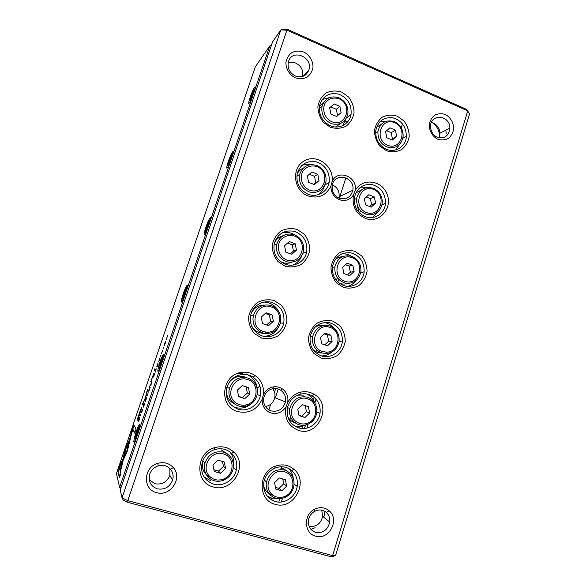 <?xml version="1.0" encoding="UTF-8"?>
<svg xmlns="http://www.w3.org/2000/svg" width="586" height="586" viewBox="0 0 586 586"><rect width="100%" height="100%" fill="white"/><g stroke="black" fill="none" stroke-linecap="round" stroke-linejoin="round"><path stroke-width="0.88" d="M287.719 29.483L286.928 30.172L280.811 29.937L282.892 29.3L287.719 29.483L466.771 109.465L469.554 114.021L335.675 555.308L332.628 555.601L467.753 110.886L286.928 30.172L127.807 500.634L332.628 555.601L330.768 556.7L127.829 502.356L123.28 500.188L122.049 497.895L280.811 29.937L272.549 41.899L120.225 489.962L122.049 497.895L127.807 500.634L127.829 502.356M386.504 150.763L379.809 146.009C376.337 141.351 374.564 136.142 374.498 130.385C375.582 124.833 378.212 120.401 382.387 117.105C387.178 114.885 392.18 114.585 397.396 116.211L403.988 120.994C407.395 125.616 409.131 130.773 409.204 136.45C408.164 141.944 405.593 146.354 401.483 149.679C396.744 151.957 391.756 152.316 386.504 150.763M321.165 358.061L314.089 353.636C310.419 349.066 308.558 343.77 308.5 337.763C309.664 331.881 312.47 327.047 316.901 323.267C321.985 320.564 327.288 319.853 332.804 321.121L339.777 325.589C343.367 330.13 345.191 335.368 345.257 341.286C344.136 347.102 341.396 351.908 337.038 355.717C332.013 358.478 326.724 359.262 321.165 358.061M285.118 266.169L277.889 261.488C274.145 256.763 272.248 251.379 272.204 245.336C273.406 239.462 276.277 234.7 280.819 231.052C286.019 228.511 291.44 227.976 297.08 229.441L304.2 234.166C307.862 238.854 309.723 244.179 309.774 250.134C308.624 255.935 305.811 260.675 301.351 264.352C296.208 266.96 290.803 267.56 285.118 266.169M213.231 486.915C194.618 482.725 195.717 452.553 214.601 447.682C221.933 445.66 228.313 447.103 233.741 452.011C248.684 465.035 232.342 493.244 213.231 486.915M261.708 338.049L254.339 333.485C250.53 328.79 248.596 323.377 248.559 317.246C249.79 311.254 252.72 306.346 257.357 302.523C262.667 299.812 268.198 299.124 273.948 300.464L281.207 305.072C284.942 309.738 286.832 315.085 286.876 321.128C285.697 327.047 282.826 331.925 278.277 335.771C273.025 338.554 267.502 339.309 261.708 338.049M330.365 127.243L323.406 122.335C319.795 117.559 317.964 112.234 317.905 106.366C319.048 100.711 321.802 96.221 326.16 92.903C331.156 90.684 336.371 90.427 341.799 92.134L348.655 97.071C352.186 101.81 353.988 107.077 354.047 112.864C352.948 118.445 350.26 122.921 345.974 126.268C341.03 128.546 335.829 128.876 330.365 127.243M343.433 287.411L336.489 282.87C332.885 278.269 331.053 273.003 330.995 267.084C332.13 261.312 334.877 256.617 339.221 253.005C344.202 250.471 349.403 249.9 354.816 251.299L361.657 255.877C365.188 260.448 366.983 265.656 367.041 271.494C365.95 277.193 363.269 281.866 358.998 285.507C354.076 288.1 348.882 288.737 343.433 287.411M275.076 504.275C257.986 500.437 257.833 472.484 274.827 466.368C281.881 463.731 288.224 464.676 293.85 469.225C309.364 481.34 293.945 510.538 275.076 504.275M263.326 394.788C265.414 390.474 268.718 387.844 273.244 386.914C276.482 386.394 279.463 387.009 282.188 388.752C286.759 392.107 288.598 396.693 287.697 402.516C290.7 396.964 295.139 393.492 301.014 392.085C305.658 391.162 309.994 391.88 314.015 394.246C332.855 404.406 318.696 437.581 298.384 430.329C288.253 426.095 284.151 418.25 286.071 406.787C282.327 412.39 277.295 414.448 270.981 412.962C264.923 410.603 261.979 406.025 262.162 399.242C257.049 409.79 248.911 413.914 237.755 411.606C217.75 406.538 221.801 373.37 242.458 372.33C247.043 371.905 251.233 372.952 255.027 375.458C261.429 380.189 264.191 386.635 263.326 394.788L262.162 399.242M332.042 181.697C337.433 168.329 358.537 176.928 355.043 190.897C361.73 177.47 382.197 179.917 387.178 194.449C392.767 208.733 378.915 223.999 365.203 218.329C355.636 213.524 351.747 205.708 353.526 194.867C350.01 199.958 345.271 201.562 339.316 199.672C333.595 196.962 330.812 192.362 330.958 185.879C326.168 195.607 318.52 198.947 307.994 195.922C293.476 190.618 291.008 168.109 304.149 160.952C316.931 153.246 334.562 166.527 332.042 181.697L330.958 185.879M156.579 492.636C142.427 489.537 143.343 467.027 157.744 463.35C163.955 461.724 169.149 463.152 173.317 467.643C183.03 477.942 170.328 497.104 156.579 492.636M295.205 77.792C289.396 74.84 285.719 68.701 285.917 62.255C286.781 58.102 288.839 54.828 292.106 52.425C295.842 50.85 299.746 50.718 303.819 52.029C309.576 55.025 313.188 61.112 312.99 67.493C312.155 71.609 310.133 74.869 306.91 77.286C303.196 78.905 299.3 79.073 295.205 77.792M315.693 536.168C304.273 533.67 303.152 515.138 314.074 509.498C319.575 506.663 324.615 507.095 329.178 510.78C340.056 519.511 329.01 540.526 315.693 536.168M437.705 139.219C432.453 136.531 429.106 130.759 429.252 124.613C429.999 120.643 431.838 117.471 434.761 115.112C438.123 113.53 441.639 113.318 445.316 114.482C450.524 117.207 453.806 122.935 453.674 129.023C452.941 132.963 451.132 136.12 448.246 138.494C444.913 140.113 441.397 140.354 437.705 139.219M271.135 499.682L271.64 498.085M280.657 469.54L281.295 467.54M295.381 422.967L295.498 422.601M303.709 396.612L303.914 395.96M269.406 498.422L269.721 497.419M293.513 422.235L293.718 421.583M315.854 351.607L316.462 349.681M337.866 282.027L338.701 279.39M359.679 213.092L360.449 210.652M335.675 555.308L333.192 556.458L330.768 556.7M437.237 137.256C444.606 139.087 448.81 136.04 449.85 128.122C450.165 114.995 430.41 113.186 430.556 126.473C430.717 131.498 432.944 135.095 437.237 137.256M439.017 137.835L439.991 133.227C439.69 128.554 437.53 125.206 433.523 123.192L431.377 122.547M446.202 133.388L445.843 130.195M431.684 121.888C436.445 125.279 439.112 129.96 439.69 135.93M315.715 532.388C323.12 533.319 327.794 529.876 329.728 522.06C330.116 518.156 328.98 514.94 326.321 512.42C322.725 509.527 318.762 509.19 314.44 511.424C311.129 513.453 309.137 516.427 308.448 520.339C307.987 526.433 310.412 530.455 315.715 532.388M309.1 526.331C316.279 527.18 320.798 523.84 322.659 516.303L321.721 510.135M324.966 511.402L323.831 517.255M315.107 527.722L310.968 529.407M295.315 75.99C301.856 78.048 306.397 76.012 308.925 69.895C313.246 57.252 292.48 48.382 288.546 61.318C287.045 67.786 289.301 72.671 295.315 75.99M288.136 62.878C290.663 61.948 293.242 62.035 295.864 63.134C301.299 66.064 303.563 70.496 302.654 76.422M304.925 74.276L305.152 75.198M157.312 488.849C164.556 490.028 169.64 487.149 172.577 480.198C173.734 476.066 173.038 472.404 170.482 469.188C167.2 465.658 163.113 464.537 158.22 465.826C154.125 467.225 151.313 469.957 149.789 474.023C148.09 481.282 150.595 486.226 157.312 488.849M169.889 468.551L169.83 475.378C166.981 482.117 162.036 484.9 155.004 483.743L149.276 479.875M172.833 479.245L172.394 479.883M324.021 101.847L319.487 106.264M335.588 126.979L340.752 123.419M322.241 99.481L329.574 97.54M346.04 118.833L342.576 125.704M330.328 125.741C339.177 129.704 349.549 124.027 351.036 114.57C351.864 104.835 347.806 98.038 338.862 94.185C329.449 92.207 323.091 95.752 319.78 104.828C318.286 114.292 321.809 121.265 330.328 125.741M339.111 98.792C333.427 97.049 328.805 98.441 325.23 102.982C321.611 109.421 324.739 118.489 331.654 121.683C345.894 127.777 353.314 104.762 339.111 98.792M339.887 106.396L334.174 103.949L329.654 107.773L330.87 114.058L336.606 116.482L341.103 112.651L339.887 106.396L336.349 109.304L330.702 106.894L334.174 103.949M339.067 97.862C345.718 101.363 348.641 106.828 347.82 114.263C345.425 122.188 340.166 125.397 332.042 123.873C324.27 120.533 320.938 114.651 322.044 106.234C325.062 98.096 330.738 95.306 339.067 97.862M330.702 106.894L329.654 107.78M336.437 116.416L341.103 112.651M337.543 115.471L336.349 109.304M381.127 124.452L376.549 127.316M379.794 121.895L386.277 121.192M399.447 144.544L395.66 149.957M386.299 149.225C395.404 153.349 405.952 146.463 406.369 136.296C406.142 126.62 401.593 120.445 392.723 117.749C383.603 116.966 377.955 121.243 375.787 130.583C375.289 139.197 378.79 145.416 386.299 149.225M303.189 168.175C300.567 169.361 298.552 171.259 297.153 173.859M301.614 165.655C304.72 164.226 307.972 163.868 311.378 164.578M324.248 186.392C323.252 189.754 321.406 192.472 318.718 194.559M308.031 194.193C316.96 197.936 327.449 192.083 329.105 182.576C330.101 172.68 326.05 165.823 316.953 162.014C307.35 160.132 300.808 163.831 297.329 173.112C295.725 182.795 299.292 189.82 308.031 194.193M361.613 189.835L355.783 193.036M360.551 187.132L368.535 187.425M378.16 211.685L372.623 217.487M365.063 216.564C374.19 220.439 384.79 213.516 385.493 203.401C385.522 193.578 381.032 187.293 372.022 184.553C362.712 183.755 356.845 188.099 354.42 197.585C353.739 206.477 357.284 212.806 365.063 216.564M283.016 235.719C279.112 236.803 276.233 239.198 274.38 242.912M280.797 261.774C284.518 263.583 288.253 263.722 292.004 262.206M281.859 232.972C286.364 231.792 290.649 232.422 294.721 234.854M301.797 255.767C300.047 260.169 297.036 263.275 292.758 265.077M285.228 264.198C294.26 267.736 304.888 261.656 306.683 252.075C307.833 242.003 303.768 235.096 294.509 231.375C284.708 229.609 277.991 233.477 274.365 242.978C272.651 252.888 276.277 259.964 285.228 264.198M342.546 256.668C339.719 256.851 337.214 257.877 335.031 259.766M339.382 283.28C342.092 284.247 344.795 284.313 347.498 283.456M341.946 253.819C345.293 253.584 348.428 254.375 351.336 256.185M355.87 280.745C353.805 283.485 351.168 285.345 347.959 286.334M343.359 285.411C352.523 289.045 363.217 282.005 364.148 271.897C364.397 261.92 359.936 255.562 350.787 252.815C341.286 252.053 335.214 256.5 332.57 266.161C331.727 275.31 335.324 281.727 343.359 285.411M264.279 305.057C258.375 305.101 254.038 307.818 251.262 313.195M251.248 325.215C254.009 330.607 258.345 333.317 264.257 333.368M263.942 302.068C270.212 302.376 274.973 305.269 278.233 310.748M278.225 327.647C274.966 333.141 270.19 336.042 263.905 336.357M261.898 335.822C271.047 339.148 281.829 332.811 283.756 323.128C285.03 312.865 280.95 305.929 271.516 302.303C262.902 299.915 253.247 305.54 250.859 314.484C249.05 324.622 252.734 331.735 261.898 335.822M324.131 325.442C320.828 324.864 317.729 325.486 314.836 327.296M313.034 349.644C315.605 351.915 318.572 353.036 321.926 353.006M324.226 322.498C328.087 323.179 331.302 325.054 333.874 328.131M331.991 351.944C328.958 354.567 325.479 355.9 321.553 355.944M321.157 355.812C330.401 359.211 341.206 352.003 342.334 341.865C342.759 331.727 338.32 325.303 329.017 322.6C319.326 321.912 313.063 326.497 310.214 336.335C309.24 345.74 312.887 352.23 321.157 355.812M244.948 377.01C239.088 375.436 234.041 376.959 229.8 381.589M226.518 388.833C225.859 395.946 228.635 401.029 234.832 404.084M251.24 403.82C246.376 407.827 240.971 409.028 235.03 407.402L233.228 406.728M236.605 373.875L242.311 373.399M247.585 374.784C253.745 377.889 257.012 382.98 257.386 390.042M238.019 409.116C247.307 412.229 258.258 405.607 260.309 395.792C261.73 388.027 259.378 381.838 253.262 377.223C249.914 375.018 246.215 374.095 242.165 374.476C234.473 375.677 229.353 380.08 226.804 387.683C224.899 398.048 228.643 405.19 238.019 409.116M303.834 395.931L296.055 395.909M287.697 416.609C289.462 419.781 292.033 421.905 295.403 422.975M305.782 424.953C302.046 426.659 298.252 426.938 294.392 425.802L294.135 425.722M299.922 392.356L300.977 392.386M306.881 393.982C310.529 395.865 313.122 398.773 314.675 402.699M298.45 427.824C307.782 430.988 318.718 423.575 320.022 413.364C320.828 405.827 318.242 400.04 312.25 395.997C308.69 393.909 304.867 393.279 300.772 394.1C293.667 396.004 289.191 400.685 287.352 408.156C286.239 417.811 289.945 424.367 298.45 427.824M202.507 461.548C201.445 469.342 204.368 474.748 211.275 477.758M227.632 454.077L221.171 449.858M211.026 480.96L203.95 476.806M229.653 451.689C233.265 455.989 234.532 461.006 233.455 466.756M213.582 484.139C223.01 487.039 234.151 480.095 236.305 470.14C237.674 463.577 236.136 457.981 231.682 453.359C226.885 449.03 221.252 447.755 214.784 449.543C208.462 451.755 204.25 456.113 202.17 462.618C200.185 473.217 203.987 480.388 213.582 484.139M263.575 486.072C265.121 490.922 268.263 493.991 273.017 495.28M286.774 470.895L281.207 467.518M277.574 498.554L271.552 498.063L267.048 495.954M288.561 468.426C291.227 471.122 292.802 474.426 293.286 478.337M275.222 501.506C284.664 504.436 295.747 496.767 297.197 486.468C298.069 480.051 296.267 474.755 291.791 470.587C286.818 466.581 281.221 465.745 275.002 468.075C269.172 470.734 265.487 475.268 263.949 481.677C262.726 491.573 266.484 498.181 275.222 501.506M394.664 122.701C381.01 116.651 373.721 139.527 387.558 145.233C401.242 151.085 408.31 128.429 394.664 122.701M395.425 130.151L389.932 127.799L385.603 131.594L386.789 137.747L392.298 140.083L396.605 136.282L395.425 130.151L391.214 132.685L386.599 130.722M394.51 121.734C400.355 124.715 403.234 129.572 403.139 136.289C401.696 144.368 397.059 148.155 389.229 147.665C381.537 145.343 377.765 139.988 377.919 131.586C380.248 122.555 385.778 119.273 394.51 121.734M317.011 166.629C311.657 164.864 306.068 166.673 302.852 171.229C299.16 177.851 302.339 186.971 309.386 190.04C323.897 195.849 331.486 172.313 317.011 166.629M317.795 174.313L311.972 171.984L307.357 175.983L308.595 182.319L314.44 184.634L319.026 180.635L317.795 174.313L314.521 176.32L309.349 174.254M317.019 165.545C323.875 168.98 326.827 174.518 325.882 182.158C323.325 190.201 317.92 193.497 309.672 192.061C301.805 188.787 298.472 182.883 299.673 174.357C302.801 166.109 308.58 163.172 317.019 165.545M373.612 189.454C359.701 183.667 352.259 207.056 366.353 212.484C380.292 218.065 387.522 194.918 373.612 189.454M374.388 196.991L368.792 194.75L364.375 198.705L365.576 204.917L371.187 207.144L375.582 203.174L374.388 196.991L370.411 198.647L366.279 196.999M373.502 188.34C379.596 191.307 382.512 196.273 382.255 203.247C380.57 211.407 375.743 215.223 367.781 214.718C360.002 212.366 356.281 206.953 356.625 198.456C359.13 189.439 364.756 186.07 373.502 188.34M294.414 236.004C288.957 234.356 283.25 236.334 279.969 241.036C276.196 247.849 279.427 257.02 286.613 259.95C301.409 265.465 309.166 241.403 294.414 236.004M295.205 243.783L289.264 241.564L284.562 245.739L285.814 252.141L291.769 254.339L296.457 250.156L295.205 243.783L292.209 244.838L287.543 243.095M294.465 234.759C301.512 238.114 304.515 243.71 303.453 251.548C300.75 259.723 295.205 263.143 286.825 261.817C278.841 258.631 275.501 252.705 276.797 244.047C280.027 235.667 285.917 232.569 294.465 234.759M352.098 257.686C337.924 252.185 330.306 276.094 344.671 281.236C358.881 286.539 366.265 262.872 352.098 257.686M352.875 265.312L347.176 263.187L342.671 267.319L343.894 273.581L349.608 275.691L354.091 271.56L352.875 265.312L349.153 266.051L345.52 264.704M352.032 256.426C358.346 259.349 361.306 264.411 360.895 271.618C359.013 279.874 354.017 283.763 345.916 283.28C338.041 280.95 334.35 275.486 334.848 266.886C337.507 257.833 343.235 254.346 352.032 256.426M271.296 306.976C256.463 301.079 247.724 326.292 262.931 331.339L265.48 331.998C279.976 334.752 285.397 311.181 271.296 306.976M272.094 314.843L266.037 312.748L261.231 317.114L262.506 323.575L268.586 325.648L273.362 321.282L272.094 314.843L269.392 314.909L265.246 313.473M271.399 305.562C278.636 308.822 281.676 314.462 280.518 322.49C278.064 330.248 272.856 333.91 264.909 333.478L262.067 332.745C254.822 329.266 251.929 323.479 253.386 315.371C256.712 306.837 262.718 303.563 271.399 305.562M330.101 327.464C315.751 321.765 307.54 346.817 322.307 351.475L326.351 352.149C339.455 352.596 342.671 331.163 330.101 327.464M330.885 335.177L325.076 333.17L320.476 337.477L321.714 343.799L327.545 345.791L332.115 341.477L330.885 335.177L327.42 334.958L324.307 333.881M330.079 326.043C336.606 328.9 339.602 334.042 339.067 341.462C337.477 348.846 333.082 352.889 325.897 353.578L321.384 352.831C314.726 349.82 311.796 344.509 312.58 336.906C315.371 327.779 321.201 324.153 330.079 326.043M247.636 379.589C234.92 374.754 224.313 394.378 235.389 402.479C238.458 404.86 241.923 405.688 245.768 404.948C258.411 402.897 259.862 382.856 247.636 379.589M248.449 387.558L242.274 385.595L237.367 390.144L238.656 396.671L244.853 398.612L249.731 394.056L248.449 387.558M247.797 378.007C255.218 381.149 258.309 386.833 257.056 395.059C255.371 401.014 251.592 404.758 245.71 406.296C241.417 407.116 237.557 406.201 234.122 403.542C229.602 399.52 228.035 394.459 229.426 388.372C232.854 379.662 238.971 376.212 247.797 378.007M307.599 398.824C295.014 394.041 285.082 414.353 296.472 421.781C299.688 423.986 303.174 424.528 306.947 423.4C318.308 420.323 318.784 401.806 307.599 398.824M308.39 406.633L302.464 404.743L297.776 409.24L299.028 415.62L304.976 417.488L309.642 412.991L308.39 406.633M307.621 397.235C314.352 400.011 317.392 405.219 316.748 412.852C315.583 418.69 312.301 422.623 306.896 424.645C302.691 425.897 298.794 425.297 295.212 422.843C290.722 419.268 288.92 414.507 289.806 408.552C292.714 399.322 298.655 395.55 307.621 397.235M223.427 453.916C211.465 449.696 200.339 467.203 209.436 476.132C213.341 479.971 217.97 480.974 223.317 479.136C234.92 475.165 234.986 456.699 223.427 453.916M224.24 461.98L217.941 460.157L212.93 464.903L214.242 471.488L220.563 473.298L225.551 468.544L224.24 461.98M223.64 452.158C231.25 455.168 234.385 460.889 233.045 469.305C231.617 474.506 228.437 478.161 223.515 480.278C217.545 482.329 212.388 481.216 208.023 476.931C204.631 472.997 203.591 468.382 204.902 463.101C208.418 454.209 214.666 450.561 223.64 452.158M284.576 471.833C272.746 467.643 262.206 485.838 271.736 494.203C275.786 497.756 280.357 498.393 285.448 496.13C295.827 491.486 295.205 474.389 284.576 471.833M285.382 479.729L279.339 477.978L274.548 482.659L275.823 489.105L281.881 490.841L286.649 486.146L285.382 479.729M284.65 470.067C291.586 472.741 294.67 478 293.916 485.845C292.897 490.951 290.129 494.723 285.624 497.162C279.947 499.697 274.841 498.979 270.322 495.024C266.879 491.449 265.597 487.069 266.491 481.89C269.523 472.528 275.581 468.588 284.65 470.067M391.316 139.666L396.605 136.282M392.378 138.736L391.214 132.685M313.686 184.341L319.026 180.635M315.737 182.546L314.521 176.32M369.627 206.521L371.59 204.748L375.582 203.174M371.59 204.748L370.411 198.647M290.407 253.833L293.44 251.123L296.457 250.156M293.44 251.123L292.209 244.838M347.439 274.893L350.347 272.212L354.091 271.56M350.347 272.212L349.153 266.051M266.579 324.959L270.644 321.253L273.362 321.282M270.644 321.253L269.392 314.909M324.747 344.839L328.636 341.169L332.115 341.477M328.636 341.169L327.42 334.958M238.575 396.239L244.853 398.612M242.501 397.476L247.321 392.986L249.731 394.056M247.321 392.986L246.098 386.811M298.948 415.203L304.976 417.488M301.827 416.111L306.441 411.68L309.642 412.991M306.441 411.68L305.247 405.629M213.897 469.738L218.541 471.063L220.563 473.298M218.541 471.063L223.456 466.383L225.551 468.544M223.456 466.383L222.482 461.468M275.486 487.391L279.031 488.402L281.881 490.841M279.031 488.402L283.734 483.787L286.649 486.146M283.734 483.787L282.782 478.974M332.372 184.868C337.316 187.249 339.558 191.212 339.104 196.764L338.818 198.046M339.265 198.236C333.939 195.614 331.61 191.3 332.284 185.293C334.43 171.676 355.46 176.906 352.809 190.267C350.802 197.35 346.289 200.009 339.265 198.236M353.526 194.867L355.043 190.897M257.247 388.027L259.906 386.071M272.688 388.701C274.673 391.323 275.369 394.305 274.775 397.638C273.464 402.663 270.322 405.622 265.348 406.501M271.113 410.903C265.333 408.508 262.902 404.076 263.825 397.594C265.194 392.708 268.271 389.719 273.047 388.635C275.816 388.188 278.365 388.716 280.701 390.203C284.606 393.06 286.173 396.971 285.419 401.937C283.097 409.211 278.328 412.2 271.113 410.903M286.071 406.787L287.697 402.516M139.285 418.155L138.252 421.048L138.567 421.612L139.622 418.353L139.695 417.576L139.285 418.155L139.644 418.258M154.492 373.817L153.327 376.82L153.722 377.135L154.492 373.817M156.206 368.755L155.034 371.81L155.444 372.103L156.206 368.755M144.01 405.666L144.493 403.835L143.402 406.691L144.324 403.629L143.174 407.351L144.01 405.666M126.473 453.33L129.806 441.016L128.664 443.39L126.891 450.781L124.364 456.018L123.551 459.365L126.473 453.33M147.731 394.73L148.185 391.924L147.797 394.297L146.815 395.924L147.731 394.73M148.8 390.115L149.174 390.503L150.162 387.58L149.335 389.837L149.774 387.258L148.8 390.115L149.254 390.254M151.686 382.021L150.514 385.075L150.895 385.434L151.686 382.021M162.249 351.966L162.762 350.194L161.406 353.505L162.469 350.941L162.307 351.981M150.719 381.698L151.313 382.065L152.331 377.208L154.125 373.809L153.788 373.553L150.719 381.698M130.011 440.211L130.81 436.922L125.756 447.448L120.372 469.679L120.665 470.807L126.085 448.385L130.011 440.211M124.965 450.707L125.47 450.846L126.254 447.601L130.224 439.346M125.756 447.455L126.254 447.594M126.869 445.133L127.374 445.272M154.316 370.249L155.144 370.821L155.642 369.348L154.814 368.792L154.316 370.249L154.821 370.411L155.268 369.099M142.054 411.24L142.596 409.372L141.49 411.943L142.376 409.292L141.27 412.603L142.295 410.127L142.105 411.255M165.223 343.425C165.867 341.367 165.904 340.818 165.34 341.763L164.747 343.293C164.102 345.352 164.065 345.901 164.629 344.956L165.164 343.418C165.611 341.968 165.618 341.601 165.186 342.312L164.798 343.308C164.351 344.758 164.344 345.125 164.776 344.414L165.164 343.418M137.549 434.409L135.278 440.196C131.821 447.579 135.132 433.032 138.421 426.183C140.713 422.272 140.42 425.018 137.549 434.409M161.846 362.983L159.429 369.114C155.883 376.666 158.931 363.152 162.322 356.09C164.688 351.908 164.534 354.208 161.846 362.983M185.608 293.147L183.03 299.651C179.389 307.386 182.224 294.736 185.718 287.462C188.157 283.053 188.121 284.95 185.608 293.147M208.85 224.834L206.082 231.778C202.353 239.689 205.049 227.742 208.645 220.255C211.128 215.655 211.194 217.186 208.85 224.834M231.587 158.008L228.613 165.428C224.79 173.522 227.412 162.11 231.111 154.411C233.624 149.672 233.777 150.873 231.587 158.008M253.833 92.61L250.632 100.572C246.713 108.835 249.328 97.781 253.13 89.878C255.65 85.051 255.884 85.959 253.833 92.61M255.313 66.841L116.446 473.576L119.625 487.369L269.831 45.825L255.313 66.841M159.568 360.024L160.007 358.288L158.916 361.159L159.634 358.456L158.696 361.811L159.517 359.994M156.836 366.521L157.253 366.785L158.242 363.884L157.414 366.14L157.802 363.694L156.836 366.521L157.29 366.668M119.112 466.888L117.757 470.873L119.434 477.773L120.841 473.635L119.383 467.987L121.917 462.757L122.73 459.409L119.112 466.888L119.617 467.027L122.152 461.805M145.936 400.011C146.617 397.85 146.683 397.205 146.141 398.077L145.57 399.557C144.896 401.71 144.83 402.355 145.372 401.483L145.936 400.011M149.437 387.097L150.023 385.376L149.577 387.141M166.16 339.177L166.622 339.287L166.417 338.635L167.838 335.719L167.369 335.632L167.559 336.247L166.16 339.177M140.567 415.76L140.45 414.61L140.567 415.76M163.589 348.179L163.794 347.571L163.347 347.417L163.142 348.025L163.589 348.179M145.599 397.813L147.211 391.045L147.958 391.858L148.39 390.598L147.438 389.587L145.445 397.616L142.391 404.391L143.27 405.615L143.702 404.347L142.999 403.388L145.599 397.813M140.867 409.006L137.278 419.342L138.106 420.807L138.648 419.21L138.281 418.565L141.607 407.68L140.867 409.006L141.453 408.962M160.798 356.369L161.011 355.753L160.571 355.563L160.798 356.369M133.645 424.308L129.806 438.672L130.942 436.299L132.692 429.003L134.641 433.135L136.033 429.055L133.645 424.308M402.457 123.807L401.198 127.814M316.008 399.147L314.821 402.934M308.155 424.169L306.932 428.058M278.746 502.077L279.822 498.664M301.907 428.483L302.676 426.051M311.62 397.63L312.155 395.938M281.346 501.997L282.503 498.298M290.949 471.444L291.337 470.206M304.456 428.469L305.526 425.07M313.393 400.048L314.221 397.403M285.638 470.397L285.778 469.965M299.007 427.985L299.483 426.483M309.262 395.455L309.503 394.686M271.765 500.063L272.329 498.261M281.405 469.547L281.969 467.767M304.434 396.641L304.574 396.195M347.835 121.624L345.183 121.544M253.95 91.123L254.778 89.57M250.654 96.778C249.248 101.305 249.409 101.927 251.13 98.638C253.753 93.167 255.459 85.783 252.83 91.372L250.654 96.778M253.452 91.328L251.057 96.243L250.405 98.873L252.8 93.965L253.452 91.328M253.115 92.713L252.581 92.485M251.76 96.536L251.057 96.243M231.939 155.686L232.745 154.177M228.782 161.004C227.287 165.853 227.39 166.673 229.104 163.457C231.668 158.11 233.367 150.499 230.803 155.964L228.782 161.004M231.404 156.118L229.141 160.623L228.408 163.479L230.679 158.982L231.404 156.118M209.48 221.574L210.235 220.168M206.448 226.606C204.844 231.807 204.888 232.847 206.58 229.734C209.077 224.519 210.828 216.549 208.323 221.904L206.448 226.606M208.872 222.306L208.213 222.812L205.942 229.478L208.067 225.412L208.872 222.306M186.56 288.839L187.234 287.58M183.623 293.645C181.909 299.204 181.88 300.493 183.543 297.512C185.967 292.436 187.813 283.998 185.374 289.228L183.623 293.645M185.85 289.953L185.301 290.107L183.872 293.579L182.986 296.919L183.521 296.802L184.964 293.308L185.85 289.953M163.15 357.541L163.721 356.456M159.502 368.96L159.846 367.114M160.293 362.148C158.462 368.096 158.359 369.663 159.971 366.843C162.329 361.899 164.314 352.875 161.934 357.995L160.293 362.148M162.322 359.101L161.89 358.888L160.491 362.251L159.517 365.847L159.934 366.096L162.322 359.101M139.241 427.714L139.695 426.857M135.498 439.72L135.842 437.808M136.45 432.175C134.494 438.526 134.297 440.394 135.857 437.771C138.15 432.966 140.31 423.238 137.988 428.249L136.45 432.175M138.259 429.794L137.952 429.201L136.589 432.461L135.527 436.321L135.82 436.951L138.259 429.794M231.14 157.158L230.635 156.953M229.888 160.916L229.141 160.623M208.697 222.995L208.213 222.812M207.554 226.679L206.755 226.386M185.769 290.268L185.301 290.107M184.729 293.872L183.872 293.579M161.392 362.536L160.491 362.251M159.978 365.994L159.517 365.847M137.461 432.71L136.589 432.461M136.025 436.467L135.527 436.321M120.533 489.054L119.625 487.369L120.899 487.962M271.193 45.898L269.831 45.825L271.384 45.334M155.195 370.667L154.821 370.411M119.72 476.931L118.262 471.012L119.617 467.027M118.262 471.012L117.757 470.873M145.899 399.967C146.368 398.436 146.39 397.997 145.98 398.648L145.606 399.608C145.145 401.132 145.116 401.571 145.526 400.919L145.951 399.982M120.892 469.855L125.47 450.846M120.884 469.818L120.372 469.679M150.939 381.728L151.305 381.845M153.539 375.113L154.103 373.861M151.239 381.823L151.708 380.446M166.798 338.759L166.417 338.635M167.816 335.778L167.369 335.632M150.968 385.214L150.514 385.075M151.195 383.713L151.466 382.687L151.247 383.727M140.699 415.371L140.237 415.232M163.597 348.172L163.142 348.025M148.06 391.573L147.211 391.045M147.482 391.133L147.848 390.02M147.518 390.987L147.013 390.833M143.402 405.241L142.896 404.545L143.196 403.659M142.896 404.545L142.391 404.391M141.131 409.79L141.373 409.16M138.267 420.33L137.791 419.488L138.171 418.375M137.791 419.488L137.278 419.342M139.783 413.701L140.691 409.995L137.915 417.935L138.186 418.404L139.922 413.738M127.514 450.488L129.228 443.419M129.176 443.536L128.664 443.39M127.382 450.92L126.891 450.781M124.65 457.109L127.323 451.103M124.877 456.164L124.364 456.018M160.82 356.31L160.366 356.163M155.488 371.956L155.034 371.81M155.722 370.425L155.993 369.414L155.781 370.44M153.781 376.966L153.327 376.82M154.008 375.458L154.272 374.461L154.067 375.48M138.714 421.188L138.252 421.048M139.087 419.928L139.475 418.228L138.501 420.492L138.743 420.924L139.138 419.942M130.883 436.416L133.974 424.96M132.817 428.351L132.319 428.205M134.831 432.585L132.692 429.003M268.857 409.9L270.644 404.325M274.526 392.232L275.72 388.503M267.853 496.921L267.97 496.54M291.813 421.246L292.246 419.884M336.393 280.474L337.287 277.669M358.229 211.517L359.057 208.916M275.361 397.872L278.204 389.001M339.323 198.258L345.887 177.77M267.04 491.976L267.406 490.819M289.96 419.686L290.737 417.239M356.676 209.261L357.621 206.265M439.991 133.227L449.85 128.122M322.659 516.303L329.728 522.06M314.44 511.424L314.074 509.498M326.321 512.42L329.178 510.78M303.101 76.268L308.925 69.895M169.83 475.378L172.577 480.198M158.22 465.826L157.744 463.35M170.482 469.188L173.317 467.643M351.036 114.57L346.531 117.984M319.275 108.681L322.044 106.234M406.369 136.296L402.846 138.274M329.105 182.576L325.054 184.81M385.493 203.401L382.028 204.719M306.683 252.075L302.999 253.174M364.148 271.897L360.771 272.461M283.756 323.128L280.379 323.062M342.334 341.865L339.052 341.579M260.309 395.792L257.188 394.466M320.022 413.364L316.843 412.119M236.305 470.14L233.396 467.32M297.197 486.468L294.106 484.087M375.648 133.015L377.919 131.586M296.816 176.247L299.673 174.357M354.237 199.504L356.625 198.456M273.926 245.153L276.797 244.047M332.401 267.392L334.848 266.886M250.625 315.429L253.386 315.371M310.148 336.723L312.58 336.906M226.936 387.214L229.426 388.372M287.477 407.563L289.806 408.552M202.829 460.699L204.902 463.101M264.367 480.022L266.491 481.89M223.317 479.136L223.515 480.278M209.436 476.132L208.023 476.931M245.768 404.948L245.71 406.296M235.389 402.479L234.122 403.542M265.48 331.998L264.909 333.478M262.931 331.339L262.067 332.745M285.448 496.13L285.624 497.162M271.736 494.203L270.322 495.024M326.351 352.149L325.897 353.578M322.307 351.475L321.384 352.831M306.947 423.4L306.896 424.645M296.472 421.781L295.212 422.843M352.809 190.267L339.104 196.764M285.419 401.937L274.775 397.638M273.047 388.635L273.244 386.914M280.701 390.203L282.188 388.752M214.784 449.543L214.601 447.682M231.682 453.359L233.741 452.011M300.772 394.1L301.014 392.085M312.25 395.997L314.015 394.246M275.002 468.075L274.827 466.368M291.791 470.587L293.85 469.225M242.165 374.476L242.458 372.33M253.262 377.223L255.027 375.458M162.754 356.625L162.322 356.09M139.387 427.428L138.421 426.183M135.857 437.771L136.157 438.167M159.971 366.843L160.271 367.217M153.92 374.205L153.415 374.044M141.592 408.354L141.197 408.23"/></g></svg>

